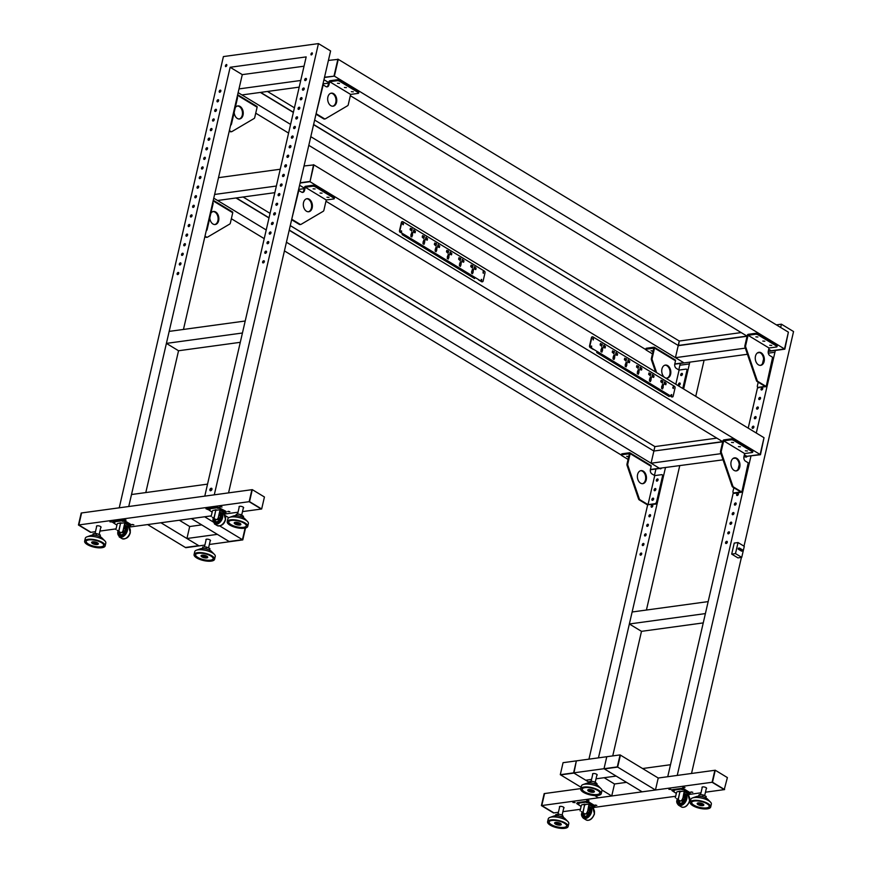 <?xml version="1.0" encoding="UTF-8"?>
<svg xmlns="http://www.w3.org/2000/svg" width="872" height="872" viewBox="0 0 872 872"><rect width="100%" height="100%" fill="white"/><g stroke="black" fill="none" stroke-linecap="round" stroke-linejoin="round"><path stroke-width="1.31" d="M563.693 808.17A2.365 0.839 -167 0 0 564.042 807.854A2.365 0.839 -167 0 0 563.443 807.091A2.365 0.839 -167 0 0 560.99 806.36A2.365 0.839 -167 0 0 559.421 806.796A2.365 0.839 -167 0 0 559.595 807.221M559.748 806.491A2.365 0.839 -167 0 0 559.759 806.502L558.004 814.099M596.808 805.434L594.573 805.259L596.808 805.434M692.804 792.321L690.569 792.147L692.804 792.321M589.003 800.703L586.769 800.54L589.003 800.703M575.128 802.6L572.893 802.425L575.128 802.6M706.266 788.691A2.365 0.839 -167 0 0 706.603 788.386A2.365 0.839 -167 0 0 706.004 787.612A2.365 0.839 -167 0 0 703.551 786.893A2.365 0.839 -167 0 0 701.993 787.318A2.365 0.839 -167 0 0 702.156 787.743M671.124 789.487L668.889 789.313L671.124 789.487M685 787.59L682.765 787.416L685 787.59M683.354 787.176L684.912 787.536M669.478 789.073L671.037 789.433M706.429 787.972A2.365 0.839 -167 0 0 706.451 787.961L704.652 795.689M573.482 802.186L575.04 802.545M587.357 800.289L588.916 800.649M691.158 791.907L692.717 792.267M595.162 805.019L596.721 805.379M558.429 812.279L553.927 812.9L541.785 805.543L544.183 793.596L541.403 805.597L553.546 812.955L541.785 805.543L544.553 793.553L580.807 788.593M724.621 789.574L712.489 782.228L715.258 770.227L727.39 777.584L724.24 789.629L712.108 782.271L714.877 770.281L658.229 778.02L667.734 776.723L670.503 764.722L642.588 768.537M712.489 782.228L724.24 789.629L705.459 792.201M700.99 792.812L689.022 794.447M675.669 796.267L593.788 807.45M580.436 809.281L562.887 811.668M715.258 770.227L712.108 782.271L541.403 805.597M626.51 782.348L614.509 783.993L626.51 782.348M632.124 611.991L708.162 601.604L705.394 613.594L629.355 623.981L632.124 611.991M703.246 622.902L641.498 631.339L629.355 623.981M604.143 777.704L614.509 783.993L611.741 795.983L601.887 790.01M588.796 782.075L573.939 773.072L560.631 774.892L573.939 773.072L576.359 760.875L563.061 762.684L560.293 774.685L573.591 772.865L576.359 760.875L620.079 754.901L617.311 766.891L604.013 768.712L606.781 756.722L604.013 768.712L573.591 772.865L585.733 780.222L591.565 779.426M611.741 795.983L598.432 797.804L594.726 795.558M581.101 787.296L560.293 774.685M596.829 775.317A2.365 0.839 -167 0 0 597.178 775.001A2.365 0.839 -167 0 0 596.579 774.238A2.365 0.839 -167 0 0 594.126 773.508A2.365 0.839 -167 0 0 592.557 773.933A2.365 0.839 -167 0 0 592.731 774.369M592.884 773.628A2.365 0.839 -167 0 0 592.895 773.649L591.162 781.159M596.023 778.816L616.144 776.069L604.013 768.712L642.152 791.831L655.461 790.01L658.229 778.02L620.428 755.108L617.659 767.098L620.079 754.901M617.311 766.891L604.351 768.919L617.659 767.098L655.461 790.01M588.611 782.871L588.818 781.955L591.053 781.127L595.162 782.031L597.048 783.764L596.808 784.767M594.748 783.841L595.162 782.031M590.638 782.914L591.053 781.127M601.255 793.629L601.92 790.751A10.529 3.717 -167 0 0 601.015 788.68L598.05 785.683A6.453 2.278 -167 0 0 589.973 782.871A6.453 2.278 -167 0 0 587.085 783.154L583.117 784.538A10.529 3.717 -167 0 0 581.395 786.01L580.73 788.888A10.529 3.717 13 0 1 587.161 786.958A10.529 3.717 13 0 1 601.255 793.629A10.529 3.717 13 0 1 594.824 795.558A10.529 3.717 13 0 1 580.73 788.888M601.015 788.68A10.529 3.717 -167 0 0 587.826 784.081A10.529 3.717 -167 0 0 583.117 784.538M593.407 790.479A2.235 0.796 13 0 1 592.143 790.73A2.235 0.796 13 0 1 589.156 789.498M588.24 789.672A3.423 1.21 -167 0 0 592.568 791.22A3.423 1.21 -167 0 0 594.159 791.046M587.684 787.547A9.08 3.205 13 0 1 599.838 793.302A9.08 3.205 13 0 1 594.301 794.97A9.08 3.205 13 0 1 582.147 789.215A9.08 3.205 13 0 1 587.684 787.547M589.832 789.498A3.423 1.21 13 0 1 594.41 791.667A3.423 1.21 13 0 1 592.317 792.299A3.423 1.21 13 0 1 587.739 790.13A3.423 1.21 13 0 1 589.832 789.498M582.202 789.04A9.08 3.205 -167 0 0 594.388 794.61A9.08 3.205 -167 0 0 599.871 793.117M698.439 796.234L699.202 794.632L703.072 794.893L706.233 796.496L705.895 797.956M698.832 796.234L699.202 794.632M702.647 796.757L703.072 794.893M710.68 807.003L711.345 804.126A10.529 3.717 -167 0 0 710.451 802.055L707.486 799.068A6.453 2.278 -167 0 0 703.41 796.964A6.453 2.278 -167 0 0 696.521 796.528L692.542 797.924A10.529 3.717 -167 0 0 690.831 799.395L690.166 802.273A10.529 3.717 13 0 1 703.126 801.51A10.529 3.717 13 0 1 710.68 807.003A10.529 3.717 13 0 1 697.72 807.766A10.529 3.717 13 0 1 690.166 802.273M710.451 802.055A10.529 3.717 -167 0 0 703.791 798.632A10.529 3.717 -167 0 0 692.542 797.924M702.843 803.864A2.235 0.796 13 0 1 700.183 803.864A2.235 0.796 13 0 1 698.592 802.883M697.665 803.058A3.423 1.21 -167 0 0 699.878 804.213A3.423 1.21 -167 0 0 703.595 804.42M698.091 807.341A9.08 3.205 13 0 1 691.572 802.6A9.08 3.205 13 0 1 702.756 801.946A9.08 3.205 13 0 1 709.263 806.687A9.08 3.205 13 0 1 698.091 807.341M699.627 805.292A3.423 1.21 13 0 1 697.175 803.515A3.423 1.21 13 0 1 701.382 803.265A3.423 1.21 13 0 1 703.835 805.052A3.423 1.21 13 0 1 699.627 805.292M691.627 802.425A9.08 3.205 -167 0 0 698.167 806.982A9.08 3.205 -167 0 0 709.296 806.502M555.486 815.734L555.737 814.644L558.385 814.012L562.44 815.08L563.661 817.62A6.453 2.278 -167 0 0 553.949 816.007L549.981 817.402A10.529 3.717 -167 0 0 548.259 818.873L547.594 821.751A10.529 3.717 13 0 1 554.32 819.833A10.529 3.717 13 0 1 565.154 822.896A10.529 3.717 13 0 1 568.119 826.482A10.529 3.717 13 0 1 561.394 828.4A10.529 3.717 13 0 1 550.559 825.337A10.529 3.717 13 0 1 547.594 821.751M557.96 815.832L558.385 814.012M562.026 816.846L562.44 815.08M568.119 826.482L568.784 823.604A10.529 3.717 -167 0 0 567.879 821.533L564.925 818.546A6.453 2.278 -167 0 0 563.661 817.609M567.879 821.533A10.529 3.717 -167 0 0 565.819 820.018A10.529 3.717 -167 0 0 549.981 817.402M560.271 823.342A2.235 0.796 13 0 1 556.641 822.939A2.235 0.796 13 0 1 556.02 822.361M555.104 822.536A3.423 1.21 -167 0 0 555.813 823.07A3.423 1.21 -167 0 0 561.023 823.898M551.562 825.163A9.08 3.205 13 0 1 549.011 822.078A9.08 3.205 13 0 1 554.81 820.421A9.08 3.205 13 0 1 564.151 823.07A9.08 3.205 13 0 1 566.702 826.155A9.08 3.205 13 0 1 560.903 827.811A9.08 3.205 13 0 1 551.562 825.163M555.562 824.149A3.423 1.21 13 0 1 554.603 822.983A3.423 1.21 13 0 1 556.794 822.361A3.423 1.21 13 0 1 560.314 823.364A3.423 1.21 13 0 1 561.274 824.531A3.423 1.21 13 0 1 559.083 825.152A3.423 1.21 13 0 1 555.562 824.149M549.066 821.893A9.08 3.205 -167 0 0 551.638 824.803A9.08 3.205 -167 0 0 560.751 827.43A9.08 3.205 -167 0 0 566.735 825.98M592.48 806.197L593.821 806.338L593.363 806.731M587.761 802.665L586.398 802.567L587.761 802.665M579.008 803.853L577.656 803.755L579.008 803.853M594.824 805.641L594.987 806.785L594.824 805.641L588.404 801.75L588.24 802.469L586.42 802.077L586.584 801.357L588.404 801.75M593.865 807.112L594.987 806.785M577.275 802.622L576.697 803.57L577.275 802.622L586.584 801.357M576.697 803.57L581.09 806.458M577.111 803.341L586.42 802.077M588.24 802.469L594.66 806.36M583.553 804.594A2.365 0.839 13 0 1 586.398 804.464M584.665 813.794L584.883 813.936A2.104 1.341 -58.8 0 0 584.905 813.947A2.104 1.341 -58.8 0 0 587.521 811.941L589.178 804.736L593.516 807.363L591.303 807.668M580.076 810.851L581.33 805.401A4.338 1.537 13 0 1 584.611 804.66L589.025 804.104L587.521 811.941M584.763 805.15L584.578 805.15A4.338 1.537 -167 0 0 584.491 805.139L583.008 812.737L584.622 813.772A2.104 1.341 -58.8 0 0 584.643 813.783A2.104 1.341 -58.8 0 0 587.259 811.778M583.008 812.737L582.856 812.639A4.742 3.019 -58.8 0 0 582.834 812.769A4.742 3.019 -58.8 0 0 585.254 816.617A4.742 3.019 -58.8 0 0 589.679 811.832A4.742 3.019 -58.8 0 0 588.404 808.093M581.33 811.581L582.856 812.639L584.578 805.15M589.025 804.104L593.887 807.047L593.429 809.02M593.516 807.363L593.178 808.813M586.213 813.816L586.442 813.958A1.319 0.839 -58.8 0 0 587.804 811.701L587.597 811.581M584.207 813.511A3.946 2.518 -58.8 0 0 584.894 816.072M588.971 809.347A3.946 2.518 -58.8 0 0 588.142 809.205M687.714 793.182L689.054 793.335L688.597 793.716M682.994 789.651L681.632 789.552L682.994 789.651M674.241 790.85L672.89 790.751L674.241 790.85M690.057 792.626L690.221 793.771L690.057 792.626L683.637 788.735L683.474 789.454L681.653 789.062L681.817 788.343L683.637 788.735M689.098 794.098L690.221 793.771M672.508 789.618L671.931 790.566L672.508 789.618L681.817 788.343M671.931 790.566L676.323 793.455M672.345 790.337L681.653 789.062M683.474 789.454L689.883 793.346M678.787 791.58A2.365 0.839 13 0 1 681.632 791.449M675.309 797.836L676.563 792.386A4.338 1.537 13 0 1 679.833 791.645L679.724 792.125A4.338 1.537 -167 0 1 679.811 792.136L678.242 799.733L679.855 800.769A2.104 1.341 -58.8 0 0 679.877 800.779L680.116 800.921A2.104 1.341 -58.8 0 0 680.138 800.932A2.104 1.341 -58.8 0 0 682.754 798.926L684.411 791.732L688.749 794.359L686.537 794.654M679.833 791.645L684.258 791.089L682.754 798.926M678.242 799.733L678.089 799.635A4.742 3.019 -58.8 0 0 678.067 799.755A4.742 3.019 -58.8 0 0 680.487 803.613A4.742 3.019 -58.8 0 0 684.912 798.828A4.742 3.019 -58.8 0 0 683.637 795.09M676.563 798.567L678.089 799.635L679.811 792.136M680.138 800.932L679.877 800.779A2.104 1.341 -58.8 0 0 682.493 798.763M684.258 791.089L689.12 794.032L688.662 796.005M688.749 794.359L688.411 795.809M681.446 800.801L681.675 800.943A1.319 0.839 -58.8 0 0 683.038 798.687L682.831 798.567M679.441 800.496A3.946 2.518 -58.8 0 0 680.127 803.068M684.204 796.343A3.946 2.518 -58.8 0 0 683.376 796.201M742.759 550.864L739.293 548.76L738.126 549.055L741.592 551.159L742.759 550.864L742.933 550.145L739.456 548.041L739.293 548.76M739.456 548.041L738.322 548.194L738.126 549.055M738.039 542.558L734.235 543.082L731.695 554.112L737.93 557.895L741.734 557.372L744.285 546.341L738.039 542.558L735.488 553.589L741.734 557.372M735.488 553.589L731.695 554.112M726.845 541.599L726.431 543.42M290.267 225.597L654.905 446.595L651.068 463.217L659.733 468.471L650.359 469.757M720.948 453.669L651.068 463.217M304.034 165.985L313.887 164.895L310.007 181.692L313.887 164.895L764.014 437.711L760.133 454.497L746.835 456.318L744.361 454.824L747.173 456.525L743.881 456.983M735.369 458.138L733.08 458.454M723.052 459.827L650.403 469.496L659.396 468.264L286.43 242.22M628.625 457.037L626.663 456.307L628.745 456.503M652.594 500.299A1.188 0.752 121.2 0 1 653.629 498.588M653.619 499.111A1.188 0.752 121.2 0 1 651.907 499.351A1.188 0.752 121.2 0 1 653.619 499.111M654.807 490.696A1.188 0.752 121.2 0 1 655.842 488.996M655.842 489.519A1.188 0.752 121.2 0 1 654.131 489.748A1.188 0.752 121.2 0 1 655.842 489.519M657.03 481.104A1.188 0.752 121.2 0 1 658.066 479.393M658.055 479.927A1.188 0.752 121.2 0 1 656.344 480.156A1.188 0.752 121.2 0 1 658.055 479.927M662.426 475.087A1.842 1.177 121.2 0 1 662.829 475.207A1.842 1.177 121.2 0 1 663.2 476.603L657.281 502.261A1.842 1.177 121.2 0 1 655.559 504.125L647.264 504.746L639.263 499.896A1.842 1.264 -97.8 0 1 638.522 498.893L627.088 465.463A1.842 1.264 -97.8 0 1 627.001 464.057L627.764 463.959A1.842 1.264 82.2 0 0 627.851 465.354L627.088 465.463M663.2 476.603L662.513 476.177A1.842 1.177 -58.8 0 0 662.131 474.782A1.842 1.177 -58.8 0 0 661.565 474.684L654.719 475.611L648.016 504.637L654.719 475.611L651.951 473.932A3.423 2.344 82.2 0 1 650.414 469.452L651.133 466.335L630.151 453.614A1.057 0.676 -58.8 0 0 629.617 452.753L622.205 453.767L621.976 454.726A1.842 0.654 -167 0 0 621.398 455.053A1.842 0.654 -167 0 0 621.867 455.653L628.08 459.413M655.559 504.125L654.861 503.711A1.842 1.177 -58.8 0 0 656.583 501.847L657.281 502.261M638.522 498.893L639.285 498.784A1.842 1.264 82.2 0 0 640.026 499.798L648.016 504.637L654.861 503.711M621.398 455.053L621.616 454.094A1.842 0.654 13 0 1 622.205 453.767M621.976 454.726L629.388 453.723L627.001 464.057M650.588 465.474A1.057 0.676 121.2 0 1 651.133 466.335M662.513 476.177L656.583 501.847M637.585 474.521A6.584 4.502 82.2 0 0 642.806 483.666A6.584 4.502 82.2 0 0 646.25 479.774A6.584 4.502 82.2 0 0 641.029 470.629A6.584 4.502 82.2 0 0 637.585 474.521M642.424 483.698A6.584 4.502 82.2 0 0 645.487 479.883A6.584 4.502 82.2 0 0 640.648 470.706M639.285 498.784L627.851 465.354M630.151 453.614L627.764 463.959M739.227 464.983A1.842 1.177 -58.8 0 0 738.922 465.735L738.104 469.267M733.843 487.764L732.992 491.405A1.842 1.177 -58.8 0 0 733.374 492.8A1.842 1.177 -58.8 0 0 733.941 492.909L734.638 493.323A1.842 1.177 121.2 0 1 734.061 493.225A1.842 1.177 121.2 0 1 733.777 492.909M732.044 486.107L732.807 486.009A1.842 1.264 82.2 0 0 733.548 487.023L732.785 487.121A1.842 1.264 -97.8 0 1 732.044 486.107L720.61 452.688A1.842 1.264 -97.8 0 1 720.523 451.282L721.286 451.173A1.842 1.264 82.2 0 0 721.373 452.579L720.61 452.688M731.085 439.826L731.314 438.867A1.842 0.654 13 0 1 733.853 439.423L733.635 440.382A1.842 0.654 -167 0 0 731.085 439.826L723.673 440.84L721.286 451.173M752.187 451.62L752.405 450.661A1.842 0.654 13 0 1 752.874 451.26L752.645 452.219A1.842 0.654 -167 0 0 752.187 451.62L733.635 440.382M734.638 493.323L741.81 492.2L748.241 462.836L745.473 461.157A3.423 2.344 82.2 0 1 743.936 456.677L744.655 453.549L752.067 452.546A1.842 0.654 -167 0 0 752.645 452.219M731.51 442.409L733.516 442.562L731.51 442.409M745.375 450.813L747.391 450.966L745.375 450.813M738.442 446.617L740.448 446.758L738.442 446.617M752.405 450.661L733.853 439.423M731.314 438.867L723.902 439.88A1.057 0.676 -58.8 0 0 722.91 440.949L720.523 451.282M733.941 492.909L740.786 491.972L732.785 487.121M748.241 462.836L741.81 492.2M731.107 461.746A6.584 4.502 82.2 0 0 736.328 470.891A6.584 4.502 82.2 0 0 739.772 467A6.584 4.502 82.2 0 0 734.551 457.855A6.584 4.502 82.2 0 0 731.107 461.746M735.946 470.924A6.584 4.502 82.2 0 0 739.009 467.109A6.584 4.502 82.2 0 0 734.169 457.931M732.807 486.009L721.373 452.579M733.548 487.023L741.538 491.863M313.538 164.688L310.007 181.692L300.099 183.044L310.007 181.692L760.133 454.497L764.014 437.711L760.482 454.715L746.835 456.318L760.482 454.715M747.424 354.272L689.807 362.142L689.392 363.94L679.888 365.237L689.392 363.94L683.615 388.977M588.949 759.152L647.645 504.921M654.447 475.447L655.94 468.994M678.819 369.902L680.302 363.439L674.721 364.202M598.454 757.855L665.445 467.697M659.973 468.438A1.188 0.752 -58.8 0 0 661.401 468.253M652.212 505.052A1.188 0.752 -58.8 0 0 651.722 507.21A1.188 0.752 -58.8 0 0 652.212 505.052M650 514.644A1.188 0.752 -58.8 0 0 649.498 516.802A1.188 0.752 -58.8 0 0 650 514.644M647.787 524.236A1.188 0.752 -58.8 0 0 647.286 526.394A1.188 0.752 -58.8 0 0 647.787 524.236M645.574 533.838A1.188 0.752 -58.8 0 0 645.073 535.997A1.188 0.752 -58.8 0 0 645.574 533.838M643.351 543.43A1.188 0.752 -58.8 0 0 642.86 545.589A1.188 0.752 -58.8 0 0 643.351 543.43M641.138 553.022A1.188 0.752 -58.8 0 0 640.637 555.181A1.188 0.752 -58.8 0 0 641.138 553.022M686.787 369.543A1.842 1.177 121.2 0 1 687.191 369.652A1.842 1.177 121.2 0 1 687.572 371.047L683.452 388.879M757.441 352.909L759.73 352.593M689.807 362.142L680.302 363.439M768.243 351.427L775.35 350.457L756.286 433.024M784.855 349.16L788.386 332.156L784.506 348.953L334.379 76.136L324.471 77.488L334.379 76.136L324.526 77.227L328.406 60.43L338.26 59.34L334.379 76.136L338.26 59.34L788.386 332.156L784.855 349.16L775.35 350.457M784.506 348.953L771.197 350.773L768.733 349.269L771.197 350.773L784.506 348.953M310.803 136.675L683.757 362.719L675.44 357.673L745.32 348.124M683.757 362.719L674.775 363.94L683.757 362.719M691.529 773.475L741.407 557.426M744.001 546.166L793.553 331.545L781.41 324.188L776.374 324.875M780.658 327.48L781.41 324.188M733.298 492.745L667.734 776.723L677.239 775.426L750.977 456.012M748.209 428.13L757.659 387.19M768.297 353.16L774.925 352.255L768.297 353.16M762.728 388.77A1.188 0.752 -58.8 0 0 761.016 389.01A1.188 0.752 -58.8 0 0 762.728 388.77M762.64 388.018A1.188 0.752 -58.8 0 0 761.452 389.969M760.515 398.373A1.188 0.752 -58.8 0 0 758.803 398.602A1.188 0.752 -58.8 0 0 760.515 398.373M760.428 397.621A1.188 0.752 -58.8 0 0 759.24 399.572M758.302 407.965A1.188 0.752 -58.8 0 0 756.591 408.194A1.188 0.752 -58.8 0 0 758.302 407.965M758.204 407.213A1.188 0.752 -58.8 0 0 757.027 409.164M756.079 417.557A1.188 0.752 -58.8 0 0 754.367 417.797A1.188 0.752 -58.8 0 0 756.079 417.557M755.991 416.805A1.188 0.752 -58.8 0 0 754.814 418.756M753.866 427.16A1.188 0.752 -58.8 0 0 752.154 427.389A1.188 0.752 -58.8 0 0 753.866 427.16M753.779 426.397A1.188 0.752 -58.8 0 0 752.591 428.359M738.355 494.326A1.188 0.752 -58.8 0 0 736.644 494.555A1.188 0.752 -58.8 0 0 738.355 494.326M738.268 493.574A1.188 0.752 -58.8 0 0 737.091 495.525M736.142 503.918A1.188 0.752 -58.8 0 0 734.431 504.158A1.188 0.752 -58.8 0 0 736.142 503.918M736.055 503.166A1.188 0.752 -58.8 0 0 734.867 505.117M733.93 513.521A1.188 0.752 -58.8 0 0 732.218 513.75A1.188 0.752 -58.8 0 0 733.93 513.521M733.843 512.758A1.188 0.752 -58.8 0 0 732.654 514.709M731.717 523.113A1.188 0.752 -58.8 0 0 730.006 523.342A1.188 0.752 -58.8 0 0 731.717 523.113M731.619 522.361A1.188 0.752 -58.8 0 0 730.442 524.312M729.493 532.705A1.188 0.752 -58.8 0 0 727.793 532.945A1.188 0.752 -58.8 0 0 729.493 532.705M729.406 531.953A1.188 0.752 -58.8 0 0 728.229 533.904M727.281 542.308A1.188 0.752 -58.8 0 0 725.569 542.537A1.188 0.752 -58.8 0 0 727.281 542.308M727.193 541.545A1.188 0.752 -58.8 0 0 726.005 543.496M758.204 382.209L757.365 385.86A1.842 1.177 -58.8 0 0 757.735 387.244A1.842 1.177 -58.8 0 0 758.313 387.353L766.172 386.656L772.614 357.291L766.172 386.656M759 387.778A1.842 1.177 121.2 0 1 758.433 387.669A1.842 1.177 121.2 0 1 758.149 387.364M745.516 456.754A1.188 0.752 -58.8 0 0 746.933 456.557M704.096 360.19L695.747 396.335M679.724 465.746L646.414 610.04M641.498 631.339L612.744 755.904M675.44 357.673L678.253 345.476L746.977 336.091M763.6 359.438A1.842 1.177 -58.8 0 0 763.294 360.19L762.477 363.711M756.416 380.563L757.168 380.454A1.842 1.264 82.2 0 0 757.921 381.467L757.158 381.576A1.842 1.264 -97.8 0 1 756.416 380.563L744.982 347.132A1.842 1.264 -97.8 0 1 744.895 345.726L745.658 345.628A1.842 1.264 82.2 0 0 745.734 347.034L744.982 347.132M755.457 334.27L755.675 333.311A1.842 0.654 13 0 1 758.226 333.867L757.997 334.826A1.842 0.654 -167 0 0 755.457 334.27L748.045 335.284L745.658 345.628M776.56 346.075L776.778 345.116A1.842 0.654 13 0 1 777.235 345.704L777.017 346.664A1.842 0.654 -167 0 0 776.56 346.075L757.997 334.826M772.614 357.291L769.834 355.602A3.423 2.344 82.2 0 1 768.308 351.122L769.028 348.004L776.44 346.991A1.842 0.654 -167 0 0 777.017 346.664M755.871 336.854L757.888 337.006L755.871 336.854M769.747 345.268L771.753 345.41L769.747 345.268M762.815 341.061L764.82 341.214L762.815 341.061M776.778 345.116L758.226 333.867M755.675 333.311L748.263 334.325A1.057 0.676 -58.8 0 0 747.282 335.393L744.895 345.726M758.313 387.353L765.147 386.416L757.158 381.576M755.468 356.201A6.584 4.502 82.2 0 0 760.7 365.346A6.584 4.502 82.2 0 0 764.144 361.455A6.584 4.502 82.2 0 0 758.913 352.299A6.584 4.502 82.2 0 0 755.468 356.201M760.308 365.368A6.584 4.502 82.2 0 0 763.382 361.553A6.584 4.502 82.2 0 0 758.542 352.375M757.168 380.454L745.734 347.034M757.921 381.467L765.91 386.318M651.548 507.21A1.188 0.752 121.2 0 1 652.736 505.259M649.335 516.802A1.188 0.752 121.2 0 1 650.512 514.851M647.122 526.405A1.188 0.752 121.2 0 1 648.299 524.453M644.899 535.997A1.188 0.752 121.2 0 1 646.087 534.046M642.686 545.589A1.188 0.752 121.2 0 1 643.874 543.638M640.473 555.181A1.188 0.752 121.2 0 1 641.65 553.23M652.997 351.492L651.024 350.751L653.117 350.958M679.179 385.152A1.188 0.752 121.2 0 1 680.215 383.44M680.204 383.963A1.188 0.752 121.2 0 1 678.492 384.203A1.188 0.752 121.2 0 1 680.204 383.963M681.392 375.549A1.188 0.752 121.2 0 1 682.427 373.848M682.427 374.371A1.188 0.752 121.2 0 1 680.716 374.6A1.188 0.752 121.2 0 1 682.427 374.371M687.572 371.047L686.874 370.622A1.842 1.177 -58.8 0 0 686.504 369.238A1.842 1.177 -58.8 0 0 685.937 369.128L679.092 370.066L675.811 384.247M651.46 359.907A1.842 1.264 -97.8 0 1 651.373 358.501L652.136 358.403A1.842 1.264 82.2 0 0 652.212 359.809L651.46 359.907L655.591 371.995M646.566 348.222L646.348 349.182A1.842 0.654 -167 0 0 645.771 349.498L645.989 348.538A1.842 0.654 13 0 1 646.566 348.222L653.978 347.209A1.057 0.676 -58.8 0 1 654.305 347.263L675.288 359.983A1.057 0.676 121.2 0 1 675.506 360.779L654.523 348.07A1.057 0.676 -58.8 0 0 654.305 347.263M645.771 349.498A1.842 0.654 -167 0 0 646.228 350.097L652.441 353.868M646.348 349.182L653.76 348.168L651.373 358.501M686.874 370.622L682.754 388.465M675.506 360.779L674.786 363.897A3.423 2.344 82.2 0 0 676.312 368.387L679.092 370.066L675.811 384.258M661.946 368.976A6.584 4.502 82.2 0 0 667.178 378.121A6.584 4.502 82.2 0 0 670.623 374.23A6.584 4.502 82.2 0 0 665.391 365.085A6.584 4.502 82.2 0 0 661.946 368.976M666.786 378.143A6.584 4.502 82.2 0 0 669.86 374.328A6.584 4.502 82.2 0 0 665.02 365.161M656.594 372.606L652.212 359.809M654.523 348.07L652.136 358.403M601.669 344.157L600.437 343.481L600.11 344.92L601.756 346.337L602.258 344.178L600.241 344.353M600.219 344.451L602.258 344.178M625.747 363.809L626.031 363.766A1.123 0.763 82.2 0 0 625.355 365.281L625.126 366.24L626.172 366.872L626.39 365.913A1.123 0.763 82.2 0 0 626.488 364.049A0.85 0.589 82.2 0 0 626.314 362.349A0.85 0.589 82.2 0 0 626.031 363.766M625.169 366.077L626.39 365.913M625.377 364.202L626.488 364.049M628.113 362.305L629.41 362.687L629.748 361.248L628.091 359.831L628.113 362.305M627.698 361.52L629.748 361.248M627.927 360.528L628.538 360.452M628.004 360.234L628.614 360.147M625.943 358.872L624.712 358.196L624.385 359.635L626.031 361.041L626.532 358.883L624.516 359.068M624.494 359.166L626.532 358.883M613.616 356.452L613.888 356.408A1.123 0.763 82.2 0 0 613.212 357.923L612.994 358.883L614.03 359.515L614.259 358.555A1.123 0.763 82.2 0 0 614.357 356.692A0.85 0.589 82.2 0 0 614.171 354.991A0.85 0.589 82.2 0 0 613.888 356.408M613.027 358.73L614.259 358.555M613.245 356.844L614.357 356.692M615.981 354.948L617.278 355.329L617.605 353.89L615.959 352.473L615.981 354.948M615.567 354.163L617.605 353.89M615.796 353.171L616.406 353.095M615.861 352.877L616.471 352.789M613.801 351.514L612.58 350.838L612.242 352.277L613.899 353.694L614.389 351.525L612.373 351.71M612.351 351.808L614.389 351.525M601.473 349.094L601.756 349.051A1.123 0.763 82.2 0 0 601.081 350.566L600.852 351.525L601.898 352.157L602.116 351.198A1.123 0.763 82.2 0 0 602.214 349.334A0.85 0.589 82.2 0 0 602.04 347.634A0.85 0.589 82.2 0 0 601.756 349.051M600.895 351.372L602.116 351.198M601.102 349.487L602.214 349.334M603.838 347.59L605.135 347.972L605.462 346.533L603.816 345.116L603.838 347.59M603.424 346.805L605.462 346.533M603.653 345.813L604.263 345.737M603.729 345.519L604.34 345.432M650.218 373.587L648.986 372.911L648.659 374.35L650.305 375.756L650.806 373.598L648.79 373.783M648.768 373.881L650.806 373.598M637.89 371.167L638.162 371.123A1.123 0.763 82.2 0 0 637.487 372.638L637.269 373.598L638.304 374.23L638.533 373.271A1.123 0.763 82.2 0 0 638.631 371.407A0.85 0.589 82.2 0 0 638.446 369.706A0.85 0.589 82.2 0 0 638.162 371.123M637.301 373.434L638.533 373.271M637.519 371.559L638.631 371.407M640.255 369.663L641.552 370.044L641.879 368.594L640.233 367.188L640.255 369.663M639.841 368.878L641.879 368.594M640.07 367.886L640.68 367.799M640.135 367.592L640.746 367.504M638.075 366.229L636.854 365.553L636.516 366.992L638.173 368.398L638.664 366.24L636.647 366.425M636.625 366.523L638.664 366.24M652.387 377.02L653.684 377.391L654.022 375.952L652.365 374.546L652.387 377.02M651.973 376.235L654.022 375.952M652.202 375.243L652.823 375.156M652.278 374.949L652.888 374.862M650.022 378.524L650.305 378.481A1.123 0.763 82.2 0 0 649.629 379.996L649.4 380.955L650.447 381.587L650.665 380.628A1.123 0.763 82.2 0 0 650.763 378.764A0.85 0.589 82.2 0 0 650.588 377.064A0.85 0.589 82.2 0 0 650.305 378.481M649.444 380.792L650.665 380.628M649.651 378.917L650.763 378.764M661.129 380.268L660.791 381.707L662.448 383.113L662.949 380.955L661.129 380.268M660.9 381.238L662.949 380.955M660.922 381.14L662.349 380.944M664.595 384.072L665.827 384.748L666.154 383.309L664.508 381.903L664.137 384.138M664.115 383.593L666.154 383.309M664.344 382.601L664.955 382.514M664.409 382.296L665.02 382.219M662.164 385.871L662.448 385.838A1.123 0.763 82.2 0 0 661.761 387.353L661.543 388.313L662.578 388.945L662.807 387.986A1.123 0.763 82.2 0 0 662.905 386.122A0.85 0.589 82.2 0 0 662.72 384.421A0.85 0.589 82.2 0 0 662.448 385.838M661.576 388.149L662.807 387.986M661.793 386.274L662.905 386.122M593.265 349.4L590.148 347.514A1.319 0.905 -97.8 0 1 589.559 345.781L589.941 345.737A1.319 0.905 82.2 0 0 590.529 347.459L672.018 396.847A1.319 0.905 82.2 0 0 673.162 396.171L675.048 388.018A1.319 0.905 82.2 0 0 674.459 386.296L592.96 336.897A1.319 0.905 82.2 0 0 591.826 337.573L591.445 337.627A1.319 0.905 -97.8 0 1 592.328 336.854M672.279 396.945A1.319 0.905 -97.8 0 1 671.647 396.902L668.519 395.005L667.047 395.212M673.522 386.95L673.457 388.454L673.522 386.95M673.26 388.432L673.064 386.972M671.745 394.635L671.691 396.128L671.745 394.635M671.484 396.106L671.287 394.645M591.641 346.075L591.576 347.579L591.641 346.075M591.38 347.557L591.183 346.097M593.407 338.401L593.352 339.906L593.407 338.401M593.156 339.884L592.949 338.412M589.559 345.781L591.445 337.627M589.941 345.737L591.826 337.573M100.934 526.852A2.365 0.839 13 0 1 100.912 526.862L99.136 534.536M96.639 526.634A2.365 0.839 13 0 1 96.465 526.197A2.365 0.839 13 0 1 98.024 525.772A2.365 0.839 13 0 1 100.487 526.503A2.365 0.839 13 0 1 101.087 527.266A2.365 0.839 13 0 1 100.738 527.582M207.841 508.834L206.522 508.485M207.939 509.564L205.934 508.725L207.874 508.747M125.96 520.061L124.402 519.701M126.048 520.104L123.813 519.941L126.048 520.104M221.957 506.948L220.398 506.588M222.044 506.992L219.809 506.828L222.044 506.992M133.765 524.791L132.206 524.432M133.852 524.835L131.618 524.672L133.852 524.835M239.201 507.155A2.365 0.839 13 0 1 239.037 506.719A2.365 0.839 13 0 1 240.596 506.294A2.365 0.839 13 0 1 243.048 507.024A2.365 0.839 13 0 1 243.648 507.787A2.365 0.839 13 0 1 243.31 508.103M229.761 511.679L228.202 511.319M229.848 511.722L227.614 511.559L229.848 511.722M112.085 521.957L110.526 521.598M112.172 522.001L109.937 521.838L112.172 522.001M239.364 506.436A2.365 0.839 13 0 1 239.353 506.414L237.62 514.022M96.803 525.914A2.365 0.839 13 0 1 96.792 525.892L95.026 533.631M252.291 489.639L249.523 501.629L261.665 508.986L264.434 496.996L252.291 489.639L81.597 512.954L78.829 524.955L90.59 532.356L78.447 524.999L81.216 513.009L78.829 524.955L90.971 532.302L95.473 531.691M249.523 501.629L251.921 489.693L249.152 501.683L261.284 509.041L242.492 511.602M238.034 512.213L224.638 514.044M211.286 515.875L129.405 527.059M116.052 528.879L99.931 531.081M261.665 508.986L249.152 501.683L78.447 524.999M179.327 520.235L189.693 526.525L186.924 538.514L199.067 545.872L204.898 545.076M160.917 522.753L198.718 545.665L185.409 547.474L199.067 545.872L185.758 547.692L147.619 524.573L160.917 522.753M206.228 539.299A2.365 0.839 13 0 1 206.217 539.278L204.451 547.006M206.065 540.019A2.365 0.839 13 0 1 205.901 539.583A2.365 0.839 13 0 1 207.46 539.158A2.365 0.839 13 0 1 209.912 539.877A2.365 0.839 13 0 1 210.512 540.651A2.365 0.839 13 0 1 210.174 540.967M186.924 538.514L217.346 534.362L229.478 541.719L209.356 544.466M201.705 524.879L189.693 526.525M212.539 203.459L213.073 203.786A1.842 1.177 -58.8 0 0 212.779 202.446M206.195 230.96A1.842 1.177 -58.8 0 0 207.144 229.456L206.62 229.129M213.139 200.876L232.737 212.746L230.35 223.09A1.842 1.264 -97.8 0 1 229.718 224.06L207.558 237.119A1.842 1.264 -97.8 0 1 207.22 237.239A1.842 1.264 -97.8 0 1 206.577 237.097L205.825 237.195A1.842 1.264 82.2 0 0 206.457 237.337A1.842 1.264 82.2 0 0 206.795 237.228M232.737 212.746A1.057 0.676 -58.8 0 0 232.192 211.896M213.073 203.786L207.144 229.456M213.062 211.558A6.584 4.502 -97.8 0 1 217.902 220.725A6.584 4.502 -97.8 0 1 214.839 224.54M210.904 213.204A6.584 4.502 -97.8 0 1 213.444 211.482A6.584 4.502 -97.8 0 1 218.665 220.627A6.584 4.502 -97.8 0 1 215.221 224.518A6.584 4.502 -97.8 0 1 209.803 217.967M206.577 237.097L204.996 236.138M205.825 237.195L204.887 236.628M243.234 517.532L243.506 516.355L241.163 514.633L237.053 513.935L235.135 515.657M240.737 516.464L241.163 514.633M236.65 515.668L237.053 513.935M227.21 521.685L227.875 518.807A10.529 3.717 13 0 1 229.587 517.336L233.554 515.941A6.453 2.278 13 0 1 239.31 516.071A6.453 2.278 13 0 1 244.531 518.469L247.485 521.467A10.529 3.717 13 0 1 248.258 522.546A10.529 3.717 13 0 1 248.389 523.538L247.724 526.416A10.529 3.717 -167 0 0 247.604 525.424A10.529 3.717 -167 0 0 236.988 520.148A10.529 3.717 -167 0 0 227.21 521.685A10.529 3.717 -167 0 0 227.33 522.677A10.529 3.717 -167 0 0 237.936 527.942A10.529 3.717 -167 0 0 247.724 526.416M229.587 517.336A10.529 3.717 13 0 1 238.961 517.543A10.529 3.717 13 0 1 247.485 521.467M235.636 522.295A2.235 0.796 -167 0 0 235.636 522.317A2.235 0.796 -167 0 0 237.653 523.385A2.235 0.796 -167 0 0 239.876 523.276M240.639 523.832A3.423 1.21 13 0 1 237.522 523.789A3.423 1.21 13 0 1 234.71 522.47M228.726 522.862A9.08 3.205 -167 0 0 237.871 527.407A9.08 3.205 -167 0 0 246.307 526.089A9.08 3.205 -167 0 0 246.209 525.238A9.08 3.205 -167 0 0 237.053 520.682A9.08 3.205 -167 0 0 228.617 522.001A9.08 3.205 -167 0 0 228.726 522.862M234.252 523.244A3.423 1.21 -167 0 0 237.696 524.955A3.423 1.21 -167 0 0 240.879 524.453A3.423 1.21 -167 0 0 240.835 524.137A3.423 1.21 -167 0 0 237.391 522.426A3.423 1.21 -167 0 0 234.208 522.917A3.423 1.21 -167 0 0 234.252 523.244M246.34 525.903A9.08 3.205 13 0 1 237.707 527.004A9.08 3.205 13 0 1 228.802 522.502A9.08 3.205 13 0 1 228.671 521.827M315.239 186.793L315.457 185.834A1.842 0.654 -167 0 0 312.917 185.278L305.505 186.292A1.057 0.676 121.2 0 0 304.513 187.36L303.794 190.478L304.557 190.369L305.276 187.251L312.688 186.237A1.842 0.654 13 0 1 315.239 186.793L333.791 198.042A1.842 0.654 13 0 1 334.259 198.642A1.842 0.654 13 0 1 333.671 198.958L326.259 199.971L323.872 210.305A1.842 1.264 -97.8 0 1 323.24 211.286L301.08 224.344A1.842 1.264 -97.8 0 1 300.742 224.464A1.842 1.264 -97.8 0 1 300.099 224.311L299.347 224.42A1.842 1.264 82.2 0 0 299.979 224.562A1.842 1.264 82.2 0 0 300.317 224.453M334.259 198.642L334.477 197.672A1.842 0.654 -167 0 0 334.009 197.083L333.791 198.042M326.978 197.236L328.995 197.377L326.978 197.236M313.113 188.821L315.119 188.973L313.113 188.821M320.046 193.028L322.051 193.181L320.046 193.028M315.457 185.834L334.009 197.083M326.259 199.971L305.276 187.262L326.259 199.971M304.557 190.369A3.423 2.344 -97.8 0 1 302.769 192.396A3.423 2.344 -97.8 0 1 301.581 192.123L298.431 190.27M291.728 219.297L298.813 190.445M303.794 190.478A3.423 2.344 -97.8 0 1 302.377 192.407M306.584 198.772A6.584 4.502 -97.8 0 1 311.424 207.95A6.584 4.502 -97.8 0 1 308.361 211.765M312.187 207.852A6.584 4.502 -97.8 0 1 308.743 211.743A6.584 4.502 -97.8 0 1 303.521 202.598A6.584 4.502 -97.8 0 1 306.966 198.707A6.584 4.502 -97.8 0 1 312.187 207.852M300.099 224.311L292.109 219.472M299.347 224.42L291.63 219.744M131.509 494.522L207.547 484.134L204.778 496.124L306.181 56.898L230.143 67.275L128.74 506.512L214.283 494.827L318.454 43.6L223.406 56.582L119.235 507.809L128.74 506.512L131.509 494.522M218.818 508.322L217.455 508.223L218.818 508.322M224.431 512.398L224.889 512.006L223.548 511.864M210.076 509.521L208.713 509.422L210.076 509.521M225.804 511.951L225.881 511.297L217.651 507.014L208.332 508.289L207.754 509.237L208.332 508.289M217.651 507.014L217.488 507.733L219.297 508.136L219.472 507.417M225.881 511.297L226.044 512.442L224.932 512.769M212.147 512.126L207.754 509.237M217.488 507.733L208.168 509.008M225.717 512.017L219.297 508.136M217.466 510.12A2.365 0.839 -167 0 0 214.61 510.251M222.371 513.336L224.573 513.03L220.235 510.403L218.316 517.445A2.104 1.341 -58.8 0 1 215.7 519.45A2.104 1.341 -58.8 0 0 215.7 519.45L212.387 517.238M224.486 514.676L224.943 512.703L220.093 509.76L215.667 510.316A4.338 1.537 -167 0 0 212.397 511.068L211.133 516.507M216.016 510.316L215.558 510.796A4.338 1.537 13 0 1 215.646 510.807L214.076 518.404M215.962 519.603L215.951 519.592A2.104 1.341 -58.8 0 0 215.962 519.603A2.104 1.341 -58.8 0 0 218.578 517.597M224.573 513.03L224.235 514.48M220.093 509.76L218.316 517.445M215.275 519.178A3.946 2.518 -58.8 0 0 215.962 521.739M217.27 519.472L217.499 519.614A1.319 0.839 -58.8 0 0 218.861 517.369L218.665 517.238M220.038 515.014A3.946 2.518 -58.8 0 0 219.21 514.872M100.476 536.901L100.226 534.939L96.498 533.544L93.119 533.729L92.792 535.125M99.844 536.585L100.226 534.939M96.073 535.408L96.498 533.544M84.639 541.152L85.303 538.275A10.529 3.717 13 0 1 87.015 536.814L90.993 535.419A6.453 2.278 13 0 1 101.065 537.239A6.453 2.278 13 0 1 101.959 537.948L104.923 540.945A10.529 3.717 13 0 1 105.817 543.016L105.152 545.894A10.529 3.717 -167 0 0 102.787 542.667A10.529 3.717 -167 0 0 91.778 539.278A10.529 3.717 -167 0 0 84.639 541.152A10.529 3.717 -167 0 0 87.004 544.379A10.529 3.717 -167 0 0 98.013 547.78A10.529 3.717 -167 0 0 105.152 545.894M87.015 536.814A10.529 3.717 13 0 1 103.452 539.79A10.529 3.717 13 0 1 104.923 540.945M93.064 541.763A2.235 0.796 -167 0 0 93.555 542.264A2.235 0.796 -167 0 0 95.658 542.962A2.235 0.796 -167 0 0 97.315 542.744M98.067 543.311A3.423 1.21 13 0 1 92.661 542.362A3.423 1.21 13 0 1 92.149 541.937M88.094 544.27A9.08 3.205 -167 0 0 97.588 547.191A9.08 3.205 -167 0 0 103.746 545.567A9.08 3.205 -167 0 0 101.708 542.787A9.08 3.205 -167 0 0 92.214 539.855A9.08 3.205 -167 0 0 86.056 541.479A9.08 3.205 -167 0 0 88.094 544.27M92.421 543.441A3.423 1.21 -167 0 0 95.996 544.542A3.423 1.21 -167 0 0 98.318 543.932A3.423 1.21 -167 0 0 97.544 542.885A3.423 1.21 -167 0 0 93.969 541.785A3.423 1.21 -167 0 0 91.647 542.395A3.423 1.21 -167 0 0 92.421 543.441M103.768 545.382A9.08 3.205 13 0 1 97.424 546.809A9.08 3.205 13 0 1 88.17 543.91A9.08 3.205 13 0 1 86.11 541.305M304.219 188.657L298.627 189.42M274.833 192.668L217.586 200.495L213.76 198.173L266.222 229.968M280.25 169.233L218.501 177.67M276.37 186.03L214.621 194.456M304.339 188.134L299.587 185.256L304.339 188.134M245.523 528.029L242.787 539.899L229.478 541.719L242.438 539.692L229.129 541.501L191.339 518.6L204.637 516.78L212.888 521.772M228.747 517.717L225.194 515.559M242.787 539.899L245.108 528.127L242.438 539.692L219.799 525.969M123.584 521.336L122.222 521.238L123.584 521.336M129.198 525.402L129.656 525.009L128.315 524.868M114.842 522.535L113.48 522.426L114.842 522.535M130.571 524.966L130.647 524.312L124.238 520.421L122.418 520.028L113.098 521.303L112.521 522.252L113.098 521.303M122.418 520.028L122.254 520.748L124.064 521.14L124.238 520.421M130.647 524.312L130.811 525.456L129.699 525.783M116.913 525.14L112.521 522.252M122.254 520.748L112.935 522.023M130.484 525.031L124.064 521.14M122.233 523.135A2.365 0.839 -167 0 0 119.377 523.265M127.138 526.339L129.339 526.045L125.001 523.407L123.083 530.448A2.104 1.341 -58.8 0 1 120.478 532.465A2.104 1.341 -58.8 0 1 120.456 532.443L117.153 530.252M129.252 527.691L129.71 525.718L124.86 522.775L120.434 523.331A4.338 1.537 -167 0 0 117.164 524.072L115.9 529.522M120.042 523.287L120.761 523.331L120.325 523.81A4.338 1.537 13 0 1 120.412 523.821L118.843 531.419M120.728 532.618L120.718 532.607A2.104 1.341 -58.8 0 0 120.728 532.618A2.104 1.341 -58.8 0 0 123.344 530.612M129.339 526.045L129.001 527.484M124.86 522.775L123.083 530.448M120.042 532.182A3.946 2.518 -58.8 0 0 120.728 534.754M122.036 532.487L122.265 532.629A1.319 0.839 -58.8 0 0 123.628 530.372L123.432 530.252M124.805 528.018A3.946 2.518 -58.8 0 0 123.977 527.887M309.658 181.474L300.164 182.771M474.913 267.333L476.112 268.129L475.785 269.568L473.965 268.881L474.466 266.723L474.989 267.039L474.303 267.421M474.074 268.413L476.112 268.129M474.379 267.126L474.989 267.039M447.271 258.254L448.491 258.09L448.273 259.049L447.227 258.417L447.445 257.458A1.123 0.763 -97.8 0 1 448.132 255.943A0.85 0.589 -97.8 0 1 448.709 254.591A0.85 0.589 -97.8 0 1 448.59 256.226A1.123 0.763 -97.8 0 1 448.491 258.09M447.478 256.379L448.59 256.226M447.608 252.913L446.486 251.812L446.813 250.373L448.633 251.06L448.132 253.218L447.608 252.913M446.617 251.245L448.045 251.049M446.595 251.343L448.633 251.06M450.639 252.629L451.838 253.425L451.511 254.864L449.69 254.166L450.192 252.008L450.715 252.324L450.028 252.706M449.799 253.698L451.838 253.425M450.094 252.411L450.715 252.324M459.402 265.611L460.623 265.448L460.405 266.407L459.37 265.775L459.588 264.815A1.123 0.763 -97.8 0 1 460.263 263.3A0.85 0.589 -97.8 0 1 460.841 261.949A0.85 0.589 -97.8 0 1 460.732 263.584A1.123 0.763 -97.8 0 1 460.623 265.448M459.609 263.736L460.732 263.584M459.751 260.259L458.618 259.169L458.955 257.731L460.765 258.417L460.274 260.575L459.751 260.259M458.748 258.603L460.176 258.406M458.727 258.701L460.765 258.417M462.781 259.976L463.98 260.772L463.642 262.221L461.833 261.524L462.324 259.365L462.781 259.976L462.171 260.063M461.942 261.055L463.98 260.772M462.236 259.769L462.847 259.682M471.545 272.969L472.766 272.805L472.548 273.764L471.501 273.132L471.73 272.173A1.123 0.763 -97.8 0 1 472.406 270.658A0.85 0.589 -97.8 0 1 472.984 269.306A0.85 0.589 -97.8 0 1 472.864 270.941A1.123 0.763 -97.8 0 1 472.766 272.805M471.752 271.094L472.864 270.941M471.883 267.617L470.76 266.527L471.087 265.088L472.907 265.775L472.406 267.933L471.883 267.617M470.891 265.96L472.319 265.764M470.869 266.058L472.907 265.775M426.364 237.914L427.563 238.71L427.236 240.149L425.416 239.451L425.918 237.293L426.441 237.609L425.754 237.991M425.525 238.983L427.563 238.71M425.819 237.696L426.441 237.609M435.128 250.907L436.349 250.733L436.131 251.692L435.095 251.06L435.313 250.101A1.123 0.763 -97.8 0 1 435.989 248.585A0.85 0.589 -97.8 0 1 436.567 247.234A0.85 0.589 -97.8 0 1 436.458 248.869A1.123 0.763 -97.8 0 1 436.349 250.733M435.335 249.021L436.458 248.869M435.477 245.555L434.343 244.454L434.681 243.016L436.49 243.702L436 245.871L435.477 245.555M434.474 243.888L435.902 243.691M434.452 243.986L436.49 243.702M438.507 245.272L439.706 246.068L439.368 247.506L437.559 246.809L438.049 244.65L438.507 245.272L437.897 245.348M437.668 246.34L439.706 246.068M437.962 245.054L438.572 244.967M423.334 238.198L422.212 237.097L422.538 235.658L424.359 236.356L423.857 238.514L423.334 238.198M422.342 236.53L423.77 236.334M422.31 236.628L424.359 236.356M422.996 243.55L424.217 243.375L423.999 244.334L422.953 243.702L423.171 242.743A1.123 0.763 -97.8 0 1 423.857 241.228A0.85 0.589 -97.8 0 1 424.435 239.887A0.85 0.589 -97.8 0 1 424.315 241.511A1.123 0.763 -97.8 0 1 424.217 243.375M423.203 241.664L424.315 241.511M415.432 231.353L415.094 232.791L413.284 232.105L413.775 229.935L415.432 231.353L413.393 231.625M413.688 230.339L414.298 230.252M413.622 230.644L414.233 230.557M411.268 230.535L410.069 229.739L410.396 228.3L412.216 228.998L411.715 231.156L411.268 230.535M410.2 229.173L411.628 228.976M410.178 229.271L412.216 228.998M410.854 236.192L412.075 236.018L411.857 236.977L410.821 236.345L411.039 235.396A1.123 0.763 -97.8 0 1 411.715 233.881A0.85 0.589 -97.8 0 1 412.293 232.53A0.85 0.589 -97.8 0 1 412.183 234.154A1.123 0.763 -97.8 0 1 412.075 236.018M411.061 234.306L412.183 234.154M400.488 232.279A1.319 0.905 -97.8 0 1 399.899 230.557L401.785 222.393A1.319 0.905 -97.8 0 1 402.929 221.728L484.418 271.116A1.319 0.905 -97.8 0 1 485.006 272.838L483.132 280.991A1.319 0.905 -97.8 0 1 481.987 281.667L400.488 232.279L403.235 234.219L402.21 234.361M402.286 221.673A1.319 0.905 82.2 0 0 401.403 222.447L399.518 230.6A1.319 0.905 82.2 0 0 400.106 232.334M478.488 279.836L481.606 281.721A1.319 0.905 82.2 0 0 482.249 281.776M402.918 223.232L403.115 224.704M403.376 223.221L403.311 224.725L403.376 223.221M401.142 230.917L401.338 232.377M401.6 230.895L401.545 232.399L401.6 230.895M481.246 279.465L481.453 280.926M481.704 279.454L481.649 280.948L481.704 279.454M483.023 271.792L483.219 273.252M483.48 271.77L483.415 273.274L483.48 271.77M166.399 343.394L169.168 331.393L245.206 321.005L242.438 333.006L166.399 343.394L178.542 350.751L240.291 342.315M209.705 550.178L209.912 548.532L206.435 547.027L202.784 546.995L202.446 548.499M206.01 548.891L206.435 547.027M209.553 550.101L209.912 548.532M200.048 548.957A6.453 2.278 13 0 1 200.418 548.804A6.453 2.278 13 0 1 206.174 548.924A6.453 2.278 13 0 1 211.395 551.333L214.349 554.33A10.529 3.717 13 0 1 215.253 556.401L214.588 559.279A10.529 3.717 -167 0 0 207.144 553.807A10.529 3.717 -167 0 0 195.165 553.328A10.529 3.717 -167 0 0 194.075 554.538A10.529 3.717 -167 0 0 201.508 559.998A10.529 3.717 -167 0 0 213.487 560.478A10.529 3.717 -167 0 0 214.588 559.279M194.075 554.538L194.739 551.66A10.529 3.717 13 0 1 195.829 550.45A10.529 3.717 13 0 1 196.451 550.188A10.529 3.717 13 0 1 205.825 550.406A10.529 3.717 13 0 1 214.349 554.33M202.5 555.148A2.235 0.796 -167 0 0 204.299 556.194A2.235 0.796 -167 0 0 206.61 556.227A2.235 0.796 -167 0 0 206.74 556.129M207.503 556.696A3.423 1.21 13 0 1 204.386 556.641A3.423 1.21 13 0 1 201.574 555.322M212.223 559.988A9.08 3.205 -167 0 0 213.171 558.952A9.08 3.205 -167 0 0 206.762 554.243A9.08 3.205 -167 0 0 196.429 553.829A9.08 3.205 -167 0 0 195.481 554.865A9.08 3.205 -167 0 0 201.901 559.573A9.08 3.205 -167 0 0 212.223 559.988M207.383 557.709A3.423 1.21 -167 0 0 207.743 557.317A3.423 1.21 -167 0 0 205.323 555.54A3.423 1.21 -167 0 0 201.432 555.388A3.423 1.21 -167 0 0 201.072 555.78A3.423 1.21 -167 0 0 203.492 557.557A3.423 1.21 -167 0 0 207.383 557.709M213.204 558.767A9.08 3.205 13 0 1 212.31 559.628A9.08 3.205 13 0 1 202.228 559.29A9.08 3.205 13 0 1 195.535 554.69M474.858 277.351L474.586 278.56L402.145 234.655L402.363 233.696M474.455 277.111L474.183 278.321M401.055 230.993L401.24 232.323M402.831 223.319L403.017 224.649M597.004 351.383L596.731 352.593L669.162 396.498L669.391 395.539M671.386 396.052L671.2 394.722M673.162 388.378L672.977 387.048M325.965 201.236L722.735 441.712M401.011 232.061L400.913 231.309M402.788 224.387L402.69 223.635M668.988 395.288L668.759 396.248M671.058 395.038L671.157 395.79M672.835 387.364L672.933 388.116M621.387 455.119L284.435 250.896M264.216 238.645L231.353 218.719M235.996 197.977L268.99 217.978M289.199 230.23L653.847 451.02L289.242 230.045M236.279 197.944L269.034 217.793M290.267 225.608L654.872 446.584L716.828 438.136L654.883 446.595L653.847 451.02M722.605 441.635L653.88 451.031L722.714 441.821M260.652 92.388L293.406 112.237M313.615 124.489L678.22 345.476L313.571 124.674M260.368 92.432L293.363 112.423M747.086 336.265L678.503 345.639L679.244 341.039L741.189 332.581L679.255 341.039L314.639 120.053L679.255 341.039L678.22 345.476M255.725 113.175L288.588 133.089M308.797 145.341L645.76 349.563M299.205 87.124L241.958 94.939L238.132 92.628L290.594 124.424M323.959 79.701L328.711 82.578L323.959 79.701M350.337 95.691L747.108 336.167M305.146 80.595A1.188 0.752 121.2 0 1 306.323 78.644M302.933 90.187A1.188 0.752 121.2 0 1 304.11 88.236M300.709 99.79A1.188 0.752 121.2 0 1 301.897 97.838M298.497 109.382A1.188 0.752 121.2 0 1 299.685 107.43M296.284 118.974A1.188 0.752 121.2 0 1 297.461 117.022M294.071 128.576A1.188 0.752 121.2 0 1 295.248 126.625M291.848 138.168A1.188 0.752 121.2 0 1 293.036 136.217M289.635 147.76A1.188 0.752 121.2 0 1 290.823 145.809M287.422 157.352A1.188 0.752 121.2 0 1 288.599 155.401M285.209 166.955A1.188 0.752 121.2 0 1 286.387 165.004M282.986 176.547A1.188 0.752 121.2 0 1 284.174 174.596M280.773 186.139A1.188 0.752 121.2 0 1 281.961 184.188M278.56 195.742A1.188 0.752 121.2 0 1 279.738 193.791M276.348 205.334A1.188 0.752 121.2 0 1 277.525 203.383M274.124 214.926A1.188 0.752 121.2 0 1 275.312 212.975M271.911 224.529A1.188 0.752 121.2 0 1 273.1 222.578M269.699 234.121A1.188 0.752 121.2 0 1 270.876 232.17M267.486 243.713A1.188 0.752 121.2 0 1 268.663 241.762M145.798 492.571L178.542 350.751M183.458 329.442L238.568 90.71M304.034 66.196L242.285 74.632L238.993 88.911L300.742 80.475M322.989 83.876L328.591 83.113M324.526 77.227L228.562 492.876M238.993 88.911L238.579 90.71M242.285 74.632L230.143 67.275M337.911 59.133L334.031 75.929M328.406 60.43L330.597 50.958L318.454 43.6M210.348 490.794A1.45 0.926 121.2 0 1 211.82 488.375M209.869 489.628A1.45 0.926 121.2 0 1 211.961 489.345A1.45 0.926 121.2 0 1 209.869 489.628M306.421 79.396A1.188 0.752 -58.8 0 0 304.71 79.624A1.188 0.752 -58.8 0 0 306.421 79.396M304.197 88.988A1.188 0.752 -58.8 0 0 302.486 89.227A1.188 0.752 -58.8 0 0 304.197 88.988M301.985 98.591A1.188 0.752 -58.8 0 0 300.273 98.819A1.188 0.752 -58.8 0 0 301.985 98.591M299.772 108.183A1.188 0.752 -58.8 0 0 298.06 108.411A1.188 0.752 -58.8 0 0 299.772 108.183M297.559 117.775A1.188 0.752 -58.8 0 0 295.848 118.014A1.188 0.752 -58.8 0 0 297.559 117.775M295.336 127.377A1.188 0.752 -58.8 0 0 293.624 127.606A1.188 0.752 -58.8 0 0 295.336 127.377M293.123 136.969A1.188 0.752 -58.8 0 0 291.412 137.198A1.188 0.752 -58.8 0 0 293.123 136.969M290.91 146.561A1.188 0.752 -58.8 0 0 289.199 146.801A1.188 0.752 -58.8 0 0 290.91 146.561M288.697 156.164A1.188 0.752 -58.8 0 0 286.986 156.393A1.188 0.752 -58.8 0 0 288.697 156.164M286.474 165.756A1.188 0.752 -58.8 0 0 284.763 165.985A1.188 0.752 -58.8 0 0 286.474 165.756M284.261 175.348A1.188 0.752 -58.8 0 0 282.55 175.588A1.188 0.752 -58.8 0 0 284.261 175.348M282.048 184.951A1.188 0.752 -58.8 0 0 280.337 185.18A1.188 0.752 -58.8 0 0 282.048 184.951M279.836 194.543A1.188 0.752 -58.8 0 0 278.124 194.772A1.188 0.752 -58.8 0 0 279.836 194.543M277.612 204.135A1.188 0.752 -58.8 0 0 275.912 204.375A1.188 0.752 -58.8 0 0 277.612 204.135M275.399 213.738A1.188 0.752 -58.8 0 0 273.688 213.967A1.188 0.752 -58.8 0 0 275.399 213.738M273.187 223.33A1.188 0.752 -58.8 0 0 271.475 223.559A1.188 0.752 -58.8 0 0 273.187 223.33M270.974 232.922A1.188 0.752 -58.8 0 0 269.263 233.162A1.188 0.752 -58.8 0 0 270.974 232.922M268.761 242.525A1.188 0.752 -58.8 0 0 267.05 242.754A1.188 0.752 -58.8 0 0 268.761 242.525M266.538 252.117A1.188 0.752 -58.8 0 0 264.826 252.346A1.188 0.752 -58.8 0 0 266.538 252.117M265.241 253.305A1.188 0.752 121.2 0 1 266.429 251.332M264.325 261.709A1.188 0.752 -58.8 0 0 262.614 261.949A1.188 0.752 -58.8 0 0 264.325 261.709M263.017 262.908A1.188 0.752 121.2 0 1 264.216 260.935M225.695 66.61A1.188 0.752 121.2 0 1 226.567 64.517A1.188 0.752 121.2 0 1 225.695 66.61M311.239 54.925A1.188 0.752 121.2 0 1 312.1 52.832A1.188 0.752 121.2 0 1 311.239 54.925M220.267 90.121A1.188 0.752 -58.8 0 0 219.777 92.279A1.188 0.752 -58.8 0 0 220.267 90.121M178.182 272.435A1.188 0.752 -58.8 0 0 177.681 274.593A1.188 0.752 -58.8 0 0 178.182 272.435M180.395 262.843A1.188 0.752 -58.8 0 0 179.894 265.001A1.188 0.752 -58.8 0 0 180.395 262.843M182.608 253.24A1.188 0.752 -58.8 0 0 182.117 255.398A1.188 0.752 -58.8 0 0 182.608 253.24M184.831 243.648A1.188 0.752 -58.8 0 0 184.33 245.806A1.188 0.752 -58.8 0 0 184.831 243.648M187.044 234.056A1.188 0.752 -58.8 0 0 186.543 236.214A1.188 0.752 -58.8 0 0 187.044 234.056M189.257 224.453A1.188 0.752 -58.8 0 0 188.755 226.611A1.188 0.752 -58.8 0 0 189.257 224.453M191.469 214.861A1.188 0.752 -58.8 0 0 190.979 217.019A1.188 0.752 -58.8 0 0 191.469 214.861M193.693 205.269A1.188 0.752 -58.8 0 0 193.192 207.427A1.188 0.752 -58.8 0 0 193.693 205.269M195.906 195.666A1.188 0.752 -58.8 0 0 195.404 197.824A1.188 0.752 -58.8 0 0 195.906 195.666M198.118 186.074A1.188 0.752 -58.8 0 0 197.617 188.232A1.188 0.752 -58.8 0 0 198.118 186.074M200.331 176.482A1.188 0.752 -58.8 0 0 199.841 178.64A1.188 0.752 -58.8 0 0 200.331 176.482M202.544 166.879A1.188 0.752 -58.8 0 0 202.053 169.037A1.188 0.752 -58.8 0 0 202.544 166.879M204.767 157.287A1.188 0.752 -58.8 0 0 204.266 159.445A1.188 0.752 -58.8 0 0 204.767 157.287M206.98 147.695A1.188 0.752 -58.8 0 0 206.479 149.853A1.188 0.752 -58.8 0 0 206.98 147.695M209.193 138.092A1.188 0.752 -58.8 0 0 208.691 140.261A1.188 0.752 -58.8 0 0 209.193 138.092M211.405 128.5A1.188 0.752 -58.8 0 0 210.915 130.658A1.188 0.752 -58.8 0 0 211.405 128.5M213.629 118.908A1.188 0.752 -58.8 0 0 213.128 121.066A1.188 0.752 -58.8 0 0 213.629 118.908M215.842 109.305A1.188 0.752 -58.8 0 0 215.34 111.474A1.188 0.752 -58.8 0 0 215.842 109.305M218.055 99.713A1.188 0.752 -58.8 0 0 217.553 101.871A1.188 0.752 -58.8 0 0 218.055 99.713M339.6 81.249L339.829 80.289A1.842 0.654 -167 0 0 337.279 79.734L329.867 80.747A1.057 0.676 121.2 0 0 328.886 81.805L328.166 84.922L328.929 84.824L329.649 81.706L337.061 80.693A1.842 0.654 13 0 1 339.6 81.249L358.163 92.487A1.842 0.654 13 0 1 358.621 93.086A1.842 0.654 13 0 1 358.043 93.402L350.631 94.416L348.244 104.76A1.842 1.264 -97.8 0 1 347.612 105.73L325.441 118.788A1.842 1.264 -97.8 0 1 325.103 118.908A1.842 1.264 -97.8 0 1 324.471 118.766L323.708 118.865A1.842 1.264 82.2 0 0 324.351 119.017A1.842 1.264 82.2 0 0 324.678 118.897M358.621 93.086L358.839 92.127A1.842 0.654 -167 0 0 358.381 91.527L358.163 92.487M351.351 91.68L353.356 91.833L351.351 91.68M337.475 83.276L339.491 83.429L337.475 83.276M344.418 87.473L346.424 87.625L344.418 87.473M339.829 80.289L358.381 91.527M328.929 84.824A3.423 2.344 -97.8 0 1 327.142 86.851A3.423 2.344 -97.8 0 1 325.954 86.579L322.793 84.715M316.1 113.742L323.185 84.889M328.166 84.922A3.423 2.344 -97.8 0 1 326.749 86.851M330.957 93.228A6.584 4.502 -97.8 0 1 335.796 102.406A6.584 4.502 -97.8 0 1 332.723 106.221M336.559 102.296A6.584 4.502 -97.8 0 1 333.115 106.188A6.584 4.502 -97.8 0 1 327.883 97.043A6.584 4.502 -97.8 0 1 331.327 93.151A6.584 4.502 -97.8 0 1 336.559 102.296M324.471 118.766L316.482 113.916M323.708 118.865L315.991 114.188M312.285 53.018A1.188 0.752 -58.8 0 0 311.13 54.925M226.742 64.713A1.188 0.752 -58.8 0 0 225.586 66.621M311.195 53.868L312.35 53.704M218.567 99.92A1.188 0.752 -58.8 0 0 217.39 101.871M216.354 109.523A1.188 0.752 -58.8 0 0 215.177 111.474M214.141 119.115A1.188 0.752 -58.8 0 0 212.953 121.066M211.929 128.707A1.188 0.752 -58.8 0 0 210.741 130.658M209.705 138.31A1.188 0.752 -58.8 0 0 208.528 140.261M207.492 147.902A1.188 0.752 -58.8 0 0 206.315 149.853M205.28 157.494A1.188 0.752 -58.8 0 0 204.103 159.445M203.067 167.097A1.188 0.752 -58.8 0 0 201.879 169.048M200.854 176.689A1.188 0.752 -58.8 0 0 199.666 178.64M198.631 186.281A1.188 0.752 -58.8 0 0 197.454 188.232M196.418 195.884A1.188 0.752 -58.8 0 0 195.241 197.835M194.205 205.476A1.188 0.752 -58.8 0 0 193.017 207.427M191.993 215.068A1.188 0.752 -58.8 0 0 190.805 217.019M189.769 224.671A1.188 0.752 -58.8 0 0 188.592 226.622M187.556 234.263A1.188 0.752 -58.8 0 0 186.379 236.214M185.344 243.855A1.188 0.752 -58.8 0 0 184.155 245.806M183.131 253.447A1.188 0.752 -58.8 0 0 181.943 255.409M180.907 263.05A1.188 0.752 -58.8 0 0 179.73 265.001M178.695 272.642A1.188 0.752 -58.8 0 0 177.517 274.593M220.79 90.328A1.188 0.752 -58.8 0 0 219.602 92.279M236.912 97.915L237.446 98.231A1.842 1.177 -58.8 0 0 237.14 96.89M230.557 125.415A1.842 1.177 -58.8 0 0 231.516 123.9L230.982 123.573M237.511 95.321L257.109 107.201L254.722 117.535A1.842 1.264 -97.8 0 1 254.09 118.505L231.919 131.574A1.842 1.264 -97.8 0 1 231.581 131.683A1.842 1.264 -97.8 0 1 230.949 131.541L230.186 131.639A1.842 1.264 82.2 0 0 230.829 131.792A1.842 1.264 82.2 0 0 231.156 131.672M257.109 107.201A1.057 0.676 -58.8 0 0 256.564 106.34M237.446 98.231L231.516 123.9M237.435 106.003A6.584 4.502 -97.8 0 1 242.274 115.18A6.584 4.502 -97.8 0 1 239.201 118.995M235.266 107.659A6.584 4.502 -97.8 0 1 237.805 105.926A6.584 4.502 -97.8 0 1 243.037 115.071A6.584 4.502 -97.8 0 1 239.593 118.963A6.584 4.502 -97.8 0 1 234.165 112.412M230.949 131.541L229.369 130.582M230.186 131.639L229.249 131.073M584.207 804.616L584.84 805.139M583.869 813.293A3.946 2.518 -58.8 0 0 584.731 815.996C585.668 817.086 587.238 815.745 589.428 811.974L588.818 809.238A3.946 2.518 -58.8 0 0 588.186 809.02M582.245 812.257A5.788 3.695 -58.8 0 0 582.071 812.868A5.788 3.695 -58.8 0 0 585.036 817.576A5.788 3.695 -58.8 0 0 590.442 811.734A5.788 3.695 -58.8 0 0 588.633 807.091M586.137 819.92A6.584 4.197 -58.8 0 0 594.301 813.652A6.584 4.197 -58.8 0 0 592.96 808.671L594.497 813.903C592.339 819.124 589.548 821.141 586.137 819.92L583.368 818.241A6.584 4.197 -58.8 0 0 591.532 811.963A6.584 4.197 -58.8 0 0 590.181 806.992L588.764 806.535M679.441 791.613L680.073 792.125M679.103 800.278A3.946 2.518 -58.8 0 0 679.964 802.981C680.901 804.082 682.471 802.741 684.662 798.959L684.051 796.234A3.946 2.518 -58.8 0 0 683.419 796.005M677.479 799.243A5.788 3.695 -58.8 0 0 677.304 799.864A5.788 3.695 -58.8 0 0 680.269 804.573A5.788 3.695 -58.8 0 0 685.675 798.719A5.788 3.695 -58.8 0 0 683.866 794.076M681.37 806.916A6.584 4.197 -58.8 0 0 689.534 800.638A6.584 4.197 -58.8 0 0 688.193 795.656L689.73 800.899C687.572 806.12 684.782 808.126 681.37 806.916L678.601 805.238A6.584 4.197 -58.8 0 0 686.765 798.959A6.584 4.197 -58.8 0 0 685.414 793.978L683.997 793.52M640.026 499.798L639.263 499.896M744.655 453.549L723.673 440.84L744.655 453.56M769.028 348.004L748.045 335.284L769.028 348.004M312.917 185.278L312.688 186.237M215.646 510.807L213.913 518.306A4.742 3.019 -58.8 0 0 213.891 518.437A4.742 3.019 -58.8 0 0 216.321 522.284A4.742 3.019 -58.8 0 0 220.736 517.499A4.742 3.019 -58.8 0 0 219.461 513.761M225.368 519.309A6.584 4.197 -58.8 0 0 224.017 514.338L225.565 519.57C224.235 524.334 221.444 526.35 217.204 525.587A6.584 4.197 -58.8 0 0 225.368 519.309M213.128 517.815L214.425 523.909A6.584 4.197 -58.8 0 0 222.589 517.63A6.584 4.197 -58.8 0 0 221.248 512.649L224.017 514.338M213.302 517.924A5.788 3.695 -58.8 0 0 213.139 518.535A5.788 3.695 -58.8 0 0 216.103 523.244A5.788 3.695 -58.8 0 0 221.499 517.39A5.788 3.695 -58.8 0 0 219.7 512.747M214.926 518.949A3.946 2.518 -58.8 0 0 215.787 521.652C217.717 522.088 219.286 520.748 220.485 517.63L219.886 514.905A3.946 2.518 -58.8 0 0 219.254 514.676M120.412 523.821L118.679 531.31A4.742 3.019 -58.8 0 0 118.657 531.44A4.742 3.019 -58.8 0 0 121.088 535.288A4.742 3.019 -58.8 0 0 125.503 530.503A4.742 3.019 -58.8 0 0 124.227 526.775M130.135 532.323A6.584 4.197 -58.8 0 0 128.784 527.342L130.331 532.574C129.001 537.348 126.211 539.354 121.971 538.602A6.584 4.197 -58.8 0 0 130.135 532.323M117.894 530.819L119.192 536.912A6.584 4.197 -58.8 0 0 127.356 530.645A6.584 4.197 -58.8 0 0 126.015 525.663L128.784 527.342M118.069 530.928A5.788 3.695 -58.8 0 0 117.905 531.549A5.788 3.695 -58.8 0 0 120.87 536.247A5.788 3.695 -58.8 0 0 126.266 530.405A5.788 3.695 -58.8 0 0 124.467 525.762M119.693 531.964A3.946 2.518 -58.8 0 0 120.554 534.667C122.483 535.103 124.053 533.762 125.252 530.645L124.652 527.909A3.946 2.518 -58.8 0 0 124.02 527.691M270.058 213.357L243.092 197.007L270.058 213.357M267.464 91.462L294.431 107.801L267.453 91.462M337.279 79.734L337.061 80.693M350.631 94.427L329.649 81.706L350.631 94.416M597.004 774.565L595.26 782.119M702.331 787.002L700.554 794.719M563.868 807.428L562.124 815.004M582.071 812.148L581.82 813.009C581.046 814.579 581.559 816.323 583.368 818.241M592.96 808.671L590.181 806.992M677.304 799.144L677.053 800.006C676.28 801.575 676.792 803.319 678.601 805.238M688.193 795.656L685.414 793.978M662.829 475.207L662.131 474.782M629.933 452.819L650.915 465.539M734.061 493.225L733.374 492.8M758.433 387.669L757.735 387.244M687.191 369.652L686.504 369.238M207.22 237.239L206.457 237.337M232.519 211.951L213.28 200.288M300.742 224.464L299.979 224.562M210.337 540.215L208.561 547.943M226.219 511.722L226.044 512.442M221.248 512.649L219.82 512.191M214.425 523.909L217.204 525.587M215.275 510.284L215.994 510.327M130.985 524.737L130.811 525.456M126.015 525.663L124.587 525.206M119.192 536.912L121.971 538.602M243.473 507.351L241.708 515.036M200.418 548.804L196.451 550.188M325.103 118.908L324.351 119.017M231.581 131.683L230.829 131.792M256.891 106.395L237.642 94.732"/></g></svg>
